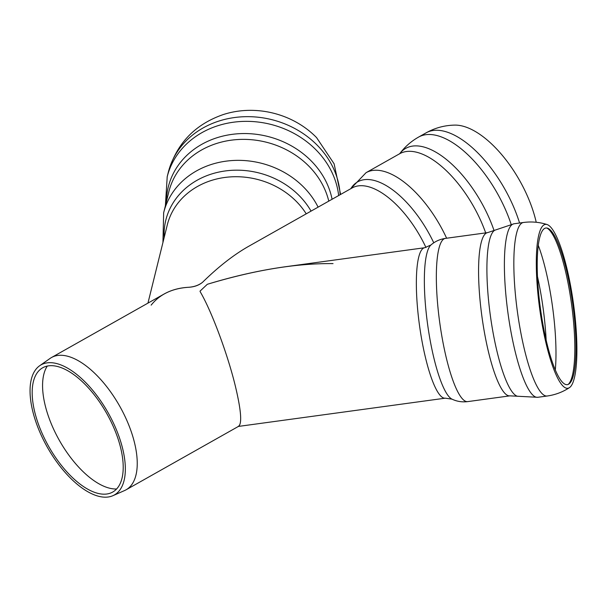 <?xml version="1.0" encoding="UTF-8"?>
<svg xmlns="http://www.w3.org/2000/svg" width="607" height="607" viewBox="0 0 607 607"><rect width="100%" height="100%" fill="white"/><g stroke="black" fill="none" stroke-linecap="round" stroke-linejoin="round"><path stroke-width="0.91" d="M424.71 247.724L430.94 244.978A78.5 16.207 -97.8 0 0 426.782 253.764A78.5 16.207 -97.8 0 0 429.619 337.295A78.5 16.207 -97.8 0 0 451.995 399.148L445.257 398.177A75.921 15.676 -97.8 0 1 425.939 359.519A75.921 15.676 -97.8 0 1 418.709 257.178A75.921 15.676 -97.8 0 1 424.71 247.724L285.457 266.739C260.411 270.198 234.37 276.048 207.321 284.288C254.401 270.115 296.307 263.218 333.031 263.605M112.925 495.676A74.661 34.933 -119.4 0 0 122.584 448.368A74.661 34.933 -119.4 0 0 84.897 381.742A74.661 34.933 -119.4 0 0 39.637 365.763A74.661 34.933 -119.4 0 0 47.263 447.093A74.661 34.933 -119.4 0 0 112.925 495.676L124.617 490.532A75.921 35.525 -119.4 0 0 126.089 489.796L238.726 426.251C242.185 423.208 241.017 409.642 235.228 385.559C227.45 353.691 211.646 311.292 200.356 292.013L200.007 291.17L200.356 292.013C211.646 311.292 227.45 353.691 235.228 385.559C241.336 411.076 242.299 424.71 238.119 426.463L238.119 426.463M425.955 247.489A75.921 35.525 -119.4 0 0 373.138 188.314A75.921 35.525 -119.4 0 0 352.113 187.958L248.513 246.396C233.657 254.841 218.323 266.822 202.533 282.316C198.921 285.267 194.339 286.914 188.8 287.27C179.52 287.748 171.295 289.994 164.125 294L51.481 357.538A75.921 35.525 -119.4 0 0 50.093 358.418L39.637 365.763M126.089 489.796A75.921 35.525 -119.4 0 0 134.435 442.42A75.921 35.525 -119.4 0 0 97.226 375.786A75.921 35.525 -119.4 0 0 51.481 357.538M120.573 447.541A71.323 33.37 -119.4 0 0 84.578 383.897A71.323 33.37 -119.4 0 0 41.337 368.631A71.323 33.37 -119.4 0 0 48.621 446.32A71.323 33.37 -119.4 0 0 111.347 492.74A71.323 33.37 -119.4 0 0 120.573 447.541M47.27 366.082A72.597 33.969 -119.4 0 0 59.311 440.295A72.597 33.969 -119.4 0 0 116.597 488.984M536.231 222.276A82.711 38.704 -119.4 0 0 468.24 127.963A82.711 38.704 -119.4 0 0 454.893 125.11C444.665 125.277 435.052 127.865 426.053 132.872L418.557 137.099A87.567 40.98 -119.4 0 1 418.61 137.068C411.045 141.348 404.694 146.955 399.558 153.905M207.321 284.288L200.007 291.163M547.18 344.419A79.039 16.321 -97.8 0 1 537.21 264.273A79.039 16.321 -97.8 0 1 547.544 228.186A79.039 16.321 -97.8 0 1 572.765 304.137A79.039 16.321 -97.8 0 1 568.827 384.064A79.039 16.321 -97.8 0 1 547.18 344.419M538.864 234.689A82.711 17.079 -97.8 0 1 547.119 224.56A82.711 17.079 -97.8 0 1 573.516 304.008A82.711 17.079 -97.8 0 1 569.404 387.668A82.711 17.079 -97.8 0 1 543.568 331.915A82.711 17.079 -97.8 0 1 538.864 234.689M202.533 282.316C198.899 285.184 194.316 286.83 188.8 287.27C172.426 288.264 159.876 294.22 151.143 305.139M223.293 114.548A82.711 71.816 13.9 0 1 223.346 114.533A82.711 71.816 13.9 0 1 238.172 111.172A82.711 71.816 13.9 0 1 316.543 137.577A82.711 71.816 13.9 0 1 316.588 137.614M511.117 224.241A87.567 40.98 -119.4 0 0 442.807 137.508A87.567 40.98 -119.4 0 0 418.61 137.068M494.075 230.614A84.054 39.334 -119.4 0 0 428.99 148.776A84.054 39.334 -119.4 0 0 399.725 153.685M485.683 232.891A82.37 38.544 -119.4 0 0 422.404 154.155A82.37 38.544 -119.4 0 0 399.596 153.768L399.778 153.639M446.623 238.225A82.37 38.544 -119.4 0 0 388.875 173.071A82.37 38.544 -119.4 0 0 366.067 172.684L399.596 153.768M433.77 242.823A78.5 36.731 -119.4 0 0 379.428 182.214A78.5 36.731 -119.4 0 0 350.823 188.678M519.569 223.012A87.567 40.98 -119.4 0 0 450.303 133.282A87.567 40.98 -119.4 0 0 426.053 132.872M515.449 352.72A87.567 18.081 -97.8 0 1 507.103 234.674A87.567 18.081 -97.8 0 1 514.03 223.771A87.567 18.081 -97.8 0 1 514.046 223.771L494.788 230.228A84.054 17.353 -97.8 0 0 489.508 240.228A84.054 17.353 -97.8 0 0 492.914 331.786A84.054 17.353 -97.8 0 0 517.452 396.242L537.741 397.304A87.567 18.081 -97.8 0 1 537.726 397.304A87.567 18.081 -97.8 0 1 515.449 352.72M517.452 396.242L509.926 395.847A82.37 17.004 -97.8 0 1 488.969 353.911A82.37 17.004 -97.8 0 1 481.123 242.883A82.37 17.004 -97.8 0 1 487.633 232.625L494.788 230.228M509.926 395.847L467.701 401.614A82.37 17.004 -97.8 0 1 446.744 359.678A82.37 17.004 -97.8 0 1 438.891 248.65A82.37 17.004 -97.8 0 1 445.409 238.392L487.633 232.625M537.483 276.617A84.244 17.391 -97.8 0 1 546.148 340.102M538.288 245.395A84.244 17.391 -97.8 0 1 555.299 369.967M546.854 228.027A79.684 16.45 -97.8 0 1 571.566 304.297A79.684 16.45 -97.8 0 1 568.205 384.398M569.396 387.676C562.621 392.107 555.215 394.884 547.173 396.014A87.567 18.081 -97.8 0 1 524.896 351.43A87.567 18.081 -97.8 0 1 516.549 233.384A87.567 18.081 -97.8 0 1 523.477 222.481L514.03 223.771M166.424 201.554A84.054 72.977 13.9 0 1 231.859 134.39A84.054 72.977 13.9 0 1 332.075 199.255M340.14 194.71A87.567 76.027 13.9 0 0 234.522 117.538A87.567 76.027 13.9 0 0 168.283 172.373L167.122 177.062A87.567 76.027 13.9 0 1 167.213 176.713A87.567 76.027 13.9 0 1 233.361 122.227A87.567 76.027 13.9 0 1 338.653 195.545M318.106 207.139A82.37 71.512 13.9 0 0 225.956 161.174A82.37 71.512 13.9 0 0 163.655 212.761L168.845 191.774A82.37 71.512 13.9 0 1 231.146 140.194A82.37 71.512 13.9 0 1 328.774 201.122M164.163 237.557A78.5 68.159 13.9 0 1 225.197 170.962A78.5 68.159 13.9 0 1 311.057 211.115M147.949 303.121L167.259 225.022A75.921 65.92 13.9 0 1 224.689 177.479A75.921 65.92 13.9 0 1 306.232 213.839M350.671 188.769L366.067 172.684M430.94 244.978C435.007 241.434 439.825 239.241 445.409 238.392M451.995 399.148C456.859 401.47 462.094 402.297 467.701 401.614M445.257 398.177L238.445 426.418M547.119 224.56C539.411 222.101 531.527 221.411 523.477 222.481M547.173 396.014L537.726 397.304M165.385 205.75L167.213 176.713M163.655 212.761L162.934 242.519M340.603 194.445L334.1 163.776L316.55 137.577M168.283 172.373C176.478 143.7 194.832 124.42 223.346 114.533"/></g></svg>
